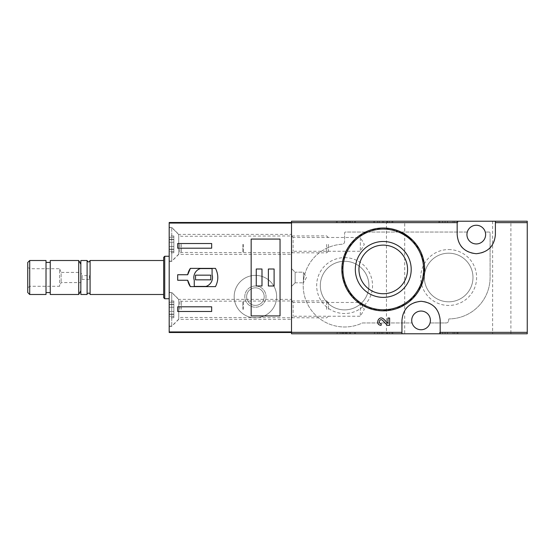 <?xml version="1.0" encoding="UTF-8"?>
<svg xmlns="http://www.w3.org/2000/svg" width="555" height="555" viewBox="0 0 555 555"><rect width="100%" height="100%" fill="white"/><g stroke="black" fill="none" stroke-linecap="round" stroke-linejoin="round"><path stroke-width="0.42" stroke-dasharray="2.77 2.08" d="M439.671 221.223L457.084 221.223L439.671 221.223L439.671 222.493L438.818 222.493L438.818 221.223L438.818 222.493L457.93 222.493L457.93 221.223L457.084 221.223L457.93 221.223L457.93 222.493L439.671 222.493L439.671 221.223M527.25 221.223L291.514 221.223L291.514 333.777L527.25 333.777L527.25 221.223M510.898 221.223L492.632 221.223L510.898 221.223L510.898 333.777L492.632 333.777L510.898 333.777M404.713 221.223L386.446 221.223L404.713 221.223L404.713 333.777L386.446 333.777L404.713 333.777M337.176 221.223L354.589 221.223L337.176 221.223L337.176 222.493L336.33 222.493L336.33 221.223L336.33 222.493L355.443 222.493L355.443 221.223L354.589 221.223L355.443 221.223L355.443 222.493L337.176 222.493L337.176 221.223M374.556 221.223L391.969 221.223L374.556 221.223L374.556 222.493L373.702 222.493L373.702 221.223L373.702 222.493L392.815 222.493L392.815 221.223L391.969 221.223L392.815 221.223L392.815 222.493L374.556 222.493L374.556 221.223M448.669 249.556A27.944 27.944 0 0 1 472.874 291.472A27.944 27.944 0 0 1 424.471 291.472A27.944 27.944 0 0 1 448.669 249.556M344.606 257.631A27.944 27.944 0 0 1 368.811 299.54A27.944 27.944 0 0 1 320.408 299.54A27.944 27.944 0 0 1 344.606 257.631M430.056 322.948L446.123 322.948A2.546 2.546 0 0 0 448.669 320.401L448.669 319.333A0.423 0.423 0 0 1 449.092 318.91A41.41 41.41 0 0 0 490.086 277.5L490.086 232.899A0.846 0.846 0 0 0 489.233 232.052L485.271 232.052A9.345 9.345 0 0 0 467.289 232.052L345.46 232.052A0.846 0.846 0 0 0 344.606 232.899L344.606 241.682A2.546 2.546 0 0 1 342.206 244.228A41.41 41.41 0 0 0 304.48 295.787A41.41 41.41 0 0 0 362.269 323.031A0.846 0.846 0 0 1 362.63 322.948L412.074 322.948A9.345 9.345 0 0 0 430.056 322.948A9.345 9.345 0 0 0 421.065 311.057A9.345 9.345 0 0 0 412.074 322.948L362.63 322.948A0.846 0.846 0 0 0 362.269 323.031A41.41 41.41 0 0 1 304.48 295.787A41.41 41.41 0 0 1 342.206 244.228A2.546 2.546 0 0 0 344.606 241.682L344.606 232.899A0.846 0.846 0 0 1 345.46 232.052L467.289 232.052A9.345 9.345 0 0 0 476.28 243.943A9.345 9.345 0 0 0 485.271 232.052L489.233 232.052A0.846 0.846 0 0 1 490.086 232.899L490.086 277.5A41.41 41.41 0 0 1 449.092 318.91A0.423 0.423 0 0 0 448.669 319.333L448.669 320.401A2.546 2.546 0 0 1 446.123 322.948L430.056 322.948M383.789 319.167C378.85 314.401 374.306 325.098 381.16 325.306L381.16 323.614C377.504 323.496 379.932 317.793 382.562 320.339L387.293 325.306L389.631 325.306L389.631 318.043L387.938 318.043L387.938 323.523M399.184 231.199L383.262 228.015L369.262 230.457L356.997 237.408L347.812 248.029L342.685 261.155L342.275 275.329L346.688 288.85L355.394 300.068L367.361 307.664L381.209 310.793L395.306 309.052L407.96 302.669L417.721 292.395L423.451 279.394L424.457 265.207L420.635 251.595L412.525 240.128M373.702 333.777L391.969 333.777L373.702 333.777L373.702 332.507L392.815 332.507L373.702 332.507L373.702 333.777M391.969 333.777L392.815 333.777L391.969 333.777L391.969 332.507L391.969 333.777M438.818 333.777L457.084 333.777L438.818 333.777L438.818 332.507L457.93 332.507L438.818 332.507L438.818 333.777M457.084 333.777L457.93 333.777L457.084 333.777L457.084 332.507L457.084 333.777M336.33 333.777L354.589 333.777L336.33 333.777L336.33 332.507L355.443 332.507L336.33 332.507L336.33 333.777M354.589 333.777L355.443 333.777L354.589 333.777L354.589 332.507L354.589 333.777M291.514 300.859L291.514 317.849L291.514 300.859L293.123 302.468L293.123 316.239L293.123 302.468L360.327 302.468L360.327 316.239L360.327 302.468L364.302 309.357L360.327 316.239L293.123 316.239L291.514 317.849M291.514 235.875L291.514 252.865L291.514 235.875L293.123 237.484L293.123 251.255L293.123 237.484L360.327 237.484L360.327 251.255L360.327 237.484L364.302 244.367L360.327 251.255L293.123 251.255L291.514 252.865M291.514 268.578L291.514 286.422L291.514 268.578L291.514 286.422L291.514 268.578L295.128 272.193L295.128 282.807L295.128 272.193L303.412 272.193L303.412 282.807L303.412 272.193L303.412 282.807L303.412 272.193L295.128 272.193L295.128 282.807L295.128 272.193L291.514 268.578M383.262 245.123A24.309 24.309 0 0 1 404.311 281.586A24.309 24.309 0 0 1 362.214 281.586A24.309 24.309 0 0 1 383.262 245.123M448.669 253.191A24.309 24.309 0 0 1 469.724 289.654A24.309 24.309 0 0 1 427.621 289.654A24.309 24.309 0 0 1 448.669 253.191A24.309 24.309 0 0 1 469.724 289.654A24.309 24.309 0 0 1 427.621 289.654A24.309 24.309 0 0 1 448.669 253.191M344.606 261.266A24.309 24.309 0 0 1 365.662 297.723A24.309 24.309 0 0 1 323.558 297.723A24.309 24.309 0 0 1 344.606 261.266A24.309 24.309 0 0 1 365.662 297.723A24.309 24.309 0 0 1 323.558 297.723A24.309 24.309 0 0 1 344.606 261.266M440.177 333.777L440.177 320.401A19.113 19.113 0 0 0 436.285 308.844M434.676 306.984A19.113 19.113 0 0 0 421.155 301.289M421.085 301.289A19.113 19.113 0 0 0 407.467 306.964M405.948 308.705A19.113 19.113 0 0 0 401.952 320.401L401.952 333.777M457.167 221.223L457.167 234.599A19.113 19.113 0 0 0 461.059 246.156M462.669 248.016A19.113 19.113 0 0 0 476.19 253.711M476.259 253.711A19.113 19.113 0 0 0 489.878 248.036M491.397 246.295A19.113 19.113 0 0 0 495.393 234.599L495.393 221.223M306.478 277.5L303.412 282.807L306.478 277.5L303.412 272.193L306.478 277.5M355.443 333.777L355.443 332.507L355.443 333.777M346.202 332.507L346.202 333.777L340.153 333.777L343.781 333.777L343.781 332.507L343.781 333.777L350.559 333.777L348.623 333.777L348.623 332.507L352.258 332.507L340.153 332.507L350.559 332.507L348.623 332.507L348.623 333.777L352.258 333.777L352.258 332.507M346.202 333.777L352.258 333.777M347.048 333.777L347.048 332.507L347.048 333.777M345.356 333.777L345.356 332.507L345.356 333.777M457.93 333.777L457.93 332.507L457.93 333.777M442.64 333.777L442.64 332.507L453.053 332.507L442.64 332.507L442.64 333.777L445.061 333.777L445.061 332.507L447.483 332.507L445.061 332.507L445.061 333.777L453.053 333.777L453.053 332.507L454.746 332.507L453.053 332.507L453.053 333.777L442.64 333.777M454.746 333.777L454.746 332.507L454.746 333.777L453.053 333.777L453.053 332.507L453.053 333.777L454.746 333.777M447.483 333.777L445.061 333.777L447.483 333.777L447.483 332.507M392.815 333.777L392.815 332.507L392.815 333.777M383.789 333.777L377.525 333.777L381.16 333.777L381.16 332.507L381.16 333.777L379.225 333.777L389.631 333.777L387.938 333.777L387.938 332.507L377.525 332.507L389.631 332.507L387.938 332.507L387.938 333.777L383.789 333.777L383.789 332.507M389.631 333.777L389.631 332.507L389.631 333.777M387.293 333.777L387.293 332.507M350.559 222.493L347.048 222.493L347.048 221.223L347.048 222.493L340.153 222.493L340.153 221.223L343.781 221.223L343.781 222.493L343.781 221.223L341.845 221.223L350.559 221.223L348.623 221.223L348.623 222.493L348.623 221.223L352.258 221.223L346.202 221.223L346.202 222.493L352.258 222.493L348.623 222.493L350.559 222.493L350.559 221.223M345.356 222.493L345.356 221.223L345.356 222.493M340.153 222.493L346.202 222.493M340.153 221.223L346.202 221.223M442.64 222.493L442.64 221.223L454.746 221.223L442.64 221.223L442.64 222.493L453.053 222.493L442.64 222.493M445.061 222.493L445.061 221.223L445.061 222.493L447.483 222.493L445.061 222.493M447.483 222.493L447.483 221.223M453.053 222.493L453.053 221.223L453.053 222.493L454.746 222.493L453.053 222.493L453.053 221.223L453.053 222.493M454.746 222.493L454.746 221.223L454.746 222.493M382.562 222.493L389.631 222.493L377.525 222.493L381.16 222.493L381.16 221.223L379.225 221.223L389.631 221.223L377.525 221.223L381.16 221.223L381.16 222.493L379.225 222.493L382.562 222.493L382.562 221.223M387.293 222.493L387.293 221.223M389.631 222.493L389.631 221.223L389.631 222.493M387.938 222.493L387.938 221.223L387.938 222.493M291.514 331.932L291.514 332.507L169.192 332.507L169.192 222.493L291.514 222.493L291.514 223.068M255.411 275.377A21.236 21.236 0 0 1 273.802 307.234A21.236 21.236 0 0 1 237.02 307.234A21.236 21.236 0 0 1 255.411 275.377A21.236 21.236 0 0 1 273.802 307.234A21.236 21.236 0 0 1 237.02 307.234A21.236 21.236 0 0 1 255.411 275.377M291.514 332.507L291.514 222.493M291.514 299.374L291.514 319.34L291.514 299.374L178.745 299.374L178.745 319.34L178.745 299.374L171.738 292.367L171.738 326.347L171.738 292.367L169.192 292.367L169.192 326.347L169.192 292.367M291.514 234.39L291.514 254.35L291.514 234.39L178.745 234.39L178.745 254.35L178.745 234.39L171.738 227.383L171.738 261.356L171.738 227.383L169.192 227.383L169.192 261.356L169.192 227.383M169.192 256.264L169.192 298.736L169.192 256.264M255.411 285.991A10.621 10.621 0 0 1 264.61 301.92A10.621 10.621 0 0 1 246.219 301.92A10.621 10.621 0 0 1 255.411 285.991A10.621 10.621 0 0 1 264.61 301.92A10.621 10.621 0 0 1 246.219 301.92A10.621 10.621 0 0 1 255.411 285.991M255.411 287.837A8.783 8.783 0 0 1 263.014 301.004A8.783 8.783 0 0 1 247.807 301.004A8.783 8.783 0 0 1 255.411 287.837A8.783 8.783 0 0 1 263.014 301.004A8.783 8.783 0 0 1 247.807 301.004A8.783 8.783 0 0 1 255.411 287.837M27.75 292.534L27.75 262.466M27.75 266.879L27.75 288.121L27.75 266.879L29.588 268.717L29.588 286.283L29.588 268.717L59.607 268.717L59.607 286.283L59.607 268.717L61.133 272.401L61.133 282.599L61.133 272.401L80.843 272.401L80.843 282.599L80.843 272.401L82.161 275.585L82.161 279.415L82.161 275.585L89.341 275.585L89.341 279.415L89.341 275.585M29.706 294.49L29.706 260.51M46.016 294.49L46.016 260.51M46.016 262.425L46.016 292.575L46.016 262.425M50.262 262.425L50.262 292.575L50.262 262.425M50.262 294.49L50.262 260.51M78.72 294.49L78.72 260.51M80.843 264.187L80.843 290.813L80.843 264.187M80.843 294.49L80.843 260.51M87.107 294.49L87.107 260.51M90.083 294.49L90.083 260.51M163.669 260.51L163.669 294.49L163.669 260.51M163.669 297.674L163.669 257.326M164.731 298.736L164.731 256.264M187.701 274.739L177.683 274.739L177.683 280.261L187.701 280.261M190.379 286.63L215.472 286.63A18.898 18.898 0 0 0 215.472 268.37L190.379 268.37M212.086 268.578L200.383 268.578A9.345 9.345 0 0 0 194.25 280.282L194.25 286.422L205.954 286.422A9.345 9.345 0 0 0 212.086 274.718L212.086 268.578M210.817 275.162L195.526 275.162L195.526 279.838L210.817 279.838L210.817 275.162M211.663 243.52L177.683 243.52L177.683 248.196L211.663 248.196L211.663 243.52M177.683 306.804L177.683 311.48L211.663 311.48L211.663 306.804L177.683 306.804M251.165 315.927L251.165 239.073M280.046 315.927L280.046 239.073M261.995 269.008L256.264 269.008L256.264 285.991L261.995 285.991L261.995 269.008M274.101 269.008L268.37 269.008L268.37 285.991L274.101 285.991L274.101 269.008M169.192 244.367L169.192 261.148L169.192 244.367M169.192 251.471L169.192 249.209L169.192 252.761L169.192 251.471L173.861 251.471L173.861 249.209L173.861 252.761L173.861 251.471L169.192 251.471M169.192 246.503L169.192 239.337L169.192 246.503L173.861 246.503L173.861 249.403L173.861 239.337L173.861 246.503L169.192 246.503M169.192 239.406L169.192 235.979L169.192 239.531L173.861 239.531L173.861 235.979L173.861 239.531L169.192 239.406M171.738 244.367L171.738 261.148L171.738 244.367M242.785 244.367L242.785 252.442L242.785 244.367M243.52 244.367L243.52 252.865L243.52 244.367M326.645 244.367L326.645 252.865L326.645 244.367M328.47 244.367L328.47 251.04L328.47 244.367M169.192 309.357L169.192 292.575L169.192 309.357M169.192 316.454L169.192 314.192L169.192 317.744L169.192 316.454L173.861 316.454L173.861 314.192L173.861 317.744L173.861 316.454L169.192 316.454M169.192 311.494L169.192 304.32L169.192 311.494L173.861 311.494L173.861 314.387L173.861 304.32L173.861 311.494L169.192 311.494M169.192 304.39L169.192 300.97L169.192 304.515L173.861 304.515L173.861 300.97L173.861 304.515L169.192 304.39M171.738 309.357L171.738 292.575L171.738 309.357M242.785 309.357L242.785 301.289L242.785 309.357M243.52 309.357L243.52 300.859L243.52 309.357M326.645 309.357L326.645 300.859L326.645 309.357M328.47 309.357L328.47 302.683L328.47 309.357M337.176 333.777L337.176 332.507L337.176 333.777M349.594 333.777L349.594 332.507M342.81 333.777L342.81 332.507M439.671 333.777L439.671 332.507L439.671 333.777M374.556 333.777L374.556 332.507L374.556 333.777M382.562 333.777L382.562 332.507M354.589 222.493L354.589 221.223L354.589 222.493M342.81 222.493L342.81 221.223M349.594 222.493L349.594 221.223M457.084 222.493L457.084 221.223L457.084 222.493M391.969 222.493L391.969 221.223L391.969 222.493M383.789 222.493L383.789 221.223M179.827 244.367L179.827 253.059L179.827 244.367M181.325 244.367L181.325 252.442L181.325 244.367M173.861 249.334L169.192 249.334L173.861 249.334M173.861 242.237L169.192 242.237L173.861 242.237M173.861 237.269L169.192 237.269L173.861 237.269M179.827 309.357L179.827 300.664L179.827 309.357M181.325 309.357L181.325 301.289L181.325 309.357M173.861 314.317L169.192 314.317L173.861 314.317M173.861 307.22L169.192 307.22L173.861 307.22M173.861 302.26L169.192 302.26L173.861 302.26M295.128 282.807L291.514 286.422L295.128 282.807L303.412 282.807L295.128 282.807M492.632 221.223L492.632 333.777M386.446 221.223L386.446 333.777M350.559 333.777L350.559 332.507M341.845 333.777L341.845 332.507M340.153 333.777L340.153 332.507M379.225 333.777L379.225 332.507M377.525 333.777L377.525 332.507M341.845 222.493L341.845 221.223M352.258 222.493L352.258 221.223M379.225 222.493L379.225 221.223M377.525 222.493L377.525 221.223M169.192 261.356L171.738 261.356L178.745 254.35L291.514 254.35M169.192 326.347L171.738 326.347L178.745 319.34L291.514 319.34M89.341 279.415L82.161 279.415L80.843 282.599L61.133 282.599L59.607 286.283L29.588 286.283L27.75 288.121M169.192 261.148L171.738 261.148L179.827 253.059L181.325 252.442L326.645 252.865L328.47 251.04M169.192 227.592L171.738 227.592L179.827 235.681L181.325 236.298L326.645 235.875L328.47 237.7M173.861 249.209L169.192 249.209L173.861 249.209M173.861 249.403L169.192 249.403L173.861 249.403M173.861 239.337L169.192 239.337L173.861 239.337M173.861 239.531L169.192 239.531L173.861 239.531M173.861 235.979L169.192 235.979M173.861 252.761L169.192 252.761M169.192 326.132L171.738 326.132L179.827 318.05L181.325 317.425L326.645 317.849L328.47 316.024M169.192 292.575L171.738 292.575L179.827 300.664L181.325 301.289L326.645 300.859L328.47 302.683M173.861 314.192L169.192 314.192L173.861 314.192M173.861 314.387L169.192 314.387L173.861 314.387M173.861 304.32L169.192 304.32L173.861 304.32M173.861 304.515L169.192 304.515L173.861 304.515M173.861 300.97L169.192 300.97M173.861 317.744L169.192 317.744"/><path stroke-width="0.83" d="M440.177 333.777L527.25 333.777L527.25 221.223L291.514 221.223L291.514 333.777L440.177 333.777L440.177 320.401C439.144 308.92 432.775 302.551 421.085 301.289C409.375 302.53 402.992 308.906 401.952 320.401L401.952 333.777M387.938 323.523L383.789 319.167L387.938 323.523L387.938 318.043L389.631 318.043L389.631 325.306L387.293 325.306L382.562 320.339C379.925 317.793 377.511 323.496 381.16 323.614L381.16 325.306C374.313 325.098 378.843 314.401 383.789 319.167M412.525 240.128L399.184 231.199M457.167 221.223L457.167 234.599C458.201 246.08 464.57 252.449 476.259 253.711C487.97 252.47 494.352 246.094 495.393 234.599L495.393 221.223M383.262 241.487A27.944 27.944 0 0 1 407.46 283.404A27.944 27.944 0 0 1 359.064 283.404A27.944 27.944 0 0 1 383.262 241.487M383.262 228.015A41.41 41.41 0 0 1 419.129 290.133A41.41 41.41 0 0 1 347.395 290.133A41.41 41.41 0 0 1 383.262 228.015A41.41 41.41 0 0 1 419.129 290.133A41.41 41.41 0 0 1 347.395 290.133A41.41 41.41 0 0 1 383.262 228.015M383.262 245.123A24.309 24.309 0 0 1 404.311 281.586A24.309 24.309 0 0 1 362.214 281.586A24.309 24.309 0 0 1 383.262 245.123M476.28 225.254A9.345 9.345 0 0 1 484.376 239.274A9.345 9.345 0 0 1 468.191 239.274A9.345 9.345 0 0 1 476.28 225.254M421.065 311.057A9.345 9.345 0 0 1 429.154 325.07A9.345 9.345 0 0 1 412.969 325.07A9.345 9.345 0 0 1 421.065 311.057M436.285 308.844A19.113 19.113 0 0 0 434.676 306.984M407.467 306.964A19.113 19.113 0 0 0 405.948 308.705M461.059 246.156A19.113 19.113 0 0 0 462.669 248.016M489.878 248.036A19.113 19.113 0 0 0 491.397 246.295M187.701 274.739L177.683 274.739L177.683 280.261L187.701 280.261L190.379 286.63L215.472 286.63C218.566 280.546 218.566 274.454 215.472 268.37L190.379 268.37L187.701 274.739A15.713 15.713 0 0 1 190.379 268.37M291.514 222.493L169.192 222.493L169.192 332.507L291.514 332.507M169.192 223.068L291.514 223.068L291.514 331.932L169.192 331.932M177.683 248.196L177.683 243.52L211.663 243.52L211.663 248.196L177.683 248.196M211.663 311.48L177.683 311.48L177.683 306.804L211.663 306.804L211.663 311.48M251.165 239.073L251.165 315.927L280.046 315.927L280.046 239.073L251.165 239.073M29.706 260.51L27.75 262.466L27.75 292.534L29.706 294.49L46.016 294.49L46.016 260.51L29.706 260.51L29.706 294.49M46.016 262.425L50.262 262.425M50.262 260.51L50.262 294.49L78.72 294.49L78.72 260.51L50.262 260.51M80.843 264.187L78.72 260.51M90.083 294.49L90.083 260.51C89.091 262.425 88.099 262.425 87.107 260.51L80.843 260.51L80.843 294.49L87.107 294.49C86.233 293.387 90.146 292.138 90.083 294.49L163.669 294.49M87.107 260.51L87.107 294.49M90.083 260.51L163.669 260.51M164.731 298.736L164.731 256.264L163.669 257.326L163.669 297.674L164.731 298.736L169.192 298.736M164.731 256.264L169.192 256.264M187.701 280.261A15.713 15.713 0 0 0 190.379 286.63M212.086 268.578L200.383 268.578A9.345 9.345 0 0 0 194.25 280.282L194.25 286.422L205.954 286.422A9.345 9.345 0 0 0 212.086 274.718L212.086 268.578M210.817 275.162L195.526 275.162L195.526 279.838L210.817 279.838L210.817 275.162M274.101 269.008L268.37 269.008L268.37 285.991L274.101 285.991L274.101 269.008M261.995 269.008L256.264 269.008L256.264 285.991L261.995 285.991L261.995 269.008M457.167 222.652L291.514 222.652M401.952 332.348L291.514 332.348M527.25 332.348L440.177 332.348M527.25 222.652L495.393 222.652M383.262 229.076A40.348 40.348 0 0 1 418.206 289.606A40.348 40.348 0 0 1 348.318 289.606A40.348 40.348 0 0 1 383.262 229.076M46.016 292.575L50.262 292.575M80.843 290.813L78.72 294.49"/></g></svg>
